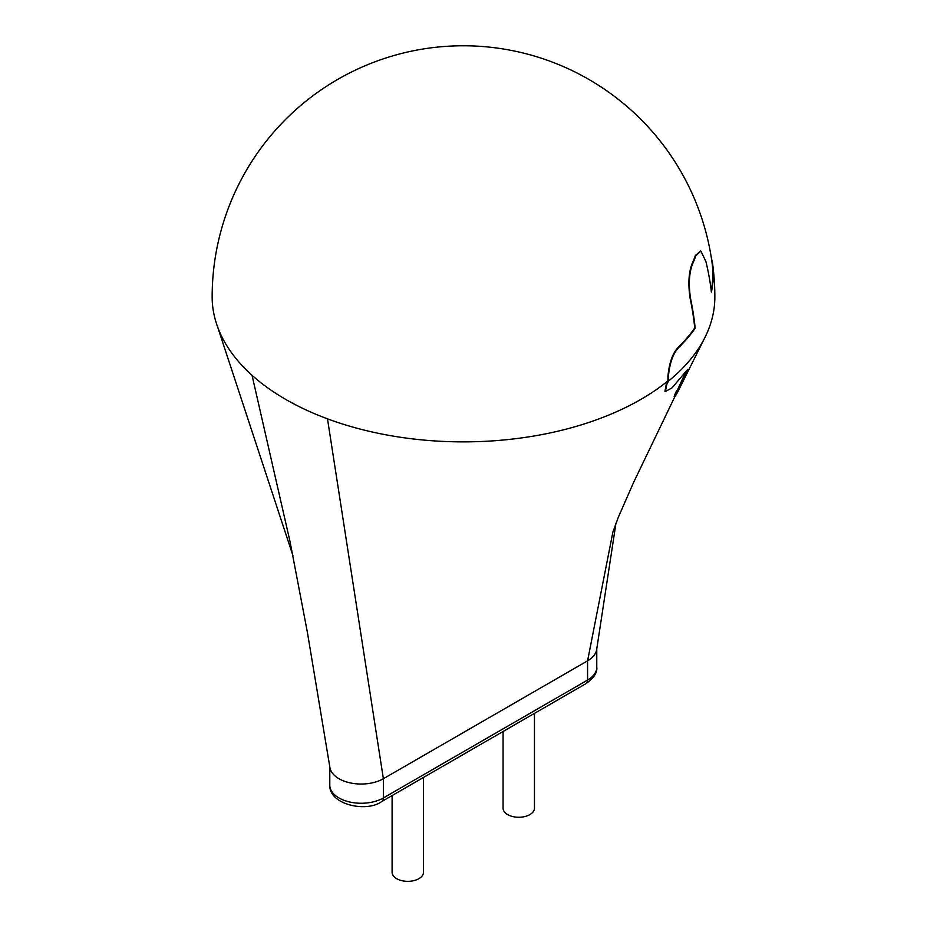 <?xml version="1.0" encoding="UTF-8"?>
<svg xmlns="http://www.w3.org/2000/svg" width="927" height="927" viewBox="0 0 927 927"><rect width="100%" height="100%" fill="white"/><g stroke="black" fill="none" stroke-linecap="round" stroke-linejoin="round"><path stroke-width="1.39" d="M668.355 376.559C669.734 362.283 673.5 352.306 679.63 346.628A249.56 144.079 180 0 0 695.169 328.251A231.356 133.569 -120 0 0 690.499 298.216C688.39 283.72 689.178 272.028 692.886 263.141A236.756 136.686 180 0 0 695.841 255.736L700.882 251.101L705.922 261.553A198.772 114.763 60 0 1 711.391 292.063A249.56 144.079 180 0 0 712.817 265.539L712.539 263.198A251.113 251.113 0 0 1 714.844 297.15A251.113 144.983 180 0 1 704.902 337.521A251.113 144.983 180 0 1 668.402 381.148A247.602 142.955 -120 0 0 668.355 376.559L667.915 376.304A247.602 142.955 -120 0 1 667.961 380.893A251.113 144.983 180 0 1 640.847 399.41A251.113 144.983 180 0 1 327.486 418.842A251.113 144.983 180 0 1 285.713 399.41A251.113 144.983 180 0 1 252.04 375.296A251.113 144.983 180 0 1 217.497 326.605A251.113 144.983 180 0 1 212.156 296.895A251.113 251.113 0 0 1 446.269 46.35A251.113 251.113 0 0 1 712.087 262.944L712.376 265.284A249.56 144.079 180 0 1 711.218 290.533M668.402 381.148L666.675 384.705L665.389 391.495L672.087 387.834L687.602 369.456L677.116 390.73C673.535 398.749 673.859 398.934 678.077 391.287M674.265 396.64L677.718 392.017L704.902 337.521M712.539 263.198L711.299 257.613M666.675 384.705L667.961 380.893M666.223 384.45L664.949 391.24L665.551 391.6M677.116 390.73L685.76 372.017M676.664 390.476C673.095 398.494 673.408 398.68 677.637 391.032M695.169 328.251L694.729 327.996A249.56 144.079 180 0 1 679.19 346.362C673.048 352.051 669.294 362.028 667.915 376.304M694.729 327.996A231.356 133.569 -120 0 0 690.059 297.961C687.95 283.465 688.738 271.773 692.434 262.886A236.756 136.686 180 0 0 695.389 255.481L700.65 250.985M615.957 523.257L596.664 649.526A31.391 18.123 180 0 1 587.579 660.835L612.944 531.75M596.768 648.773L596.768 667.243A31.391 18.123 180 0 1 587.579 680.059L587.579 660.835L383.372 778.726L327.486 418.842M596.768 667.243C597.509 672.492 593.906 677.961 585.945 683.651A7.845 4.531 60 0 0 587.579 680.059L383.372 797.95L383.372 778.726A31.391 18.123 180 0 1 338.981 778.726A31.391 18.123 180 0 1 329.919 767.568L307.393 632.33L290.081 541.808L252.04 375.296M392.098 795.575L392.098 872.284A15.689 9.061 0 0 0 401.785 880.65A15.689 9.061 0 0 0 418.888 878.68A15.689 9.061 0 0 0 423.488 872.284L423.488 777.452M503.071 731.496L503.071 808.205A15.689 9.061 0 0 0 518.772 817.266A15.689 9.061 0 0 0 534.462 808.205L534.462 713.373M585.945 683.651L381.75 801.542A7.845 4.531 60 0 0 383.372 797.95A31.391 18.123 180 0 1 349.166 801.878A31.391 18.123 180 0 1 329.792 785.134L329.792 766.745M612.817 532.214L618.46 516.942L633.662 482.295L674.729 396.907M292.92 555.54L217.497 326.605M381.75 801.542C366.605 812.817 328.934 804.694 329.792 785.134"/></g></svg>
